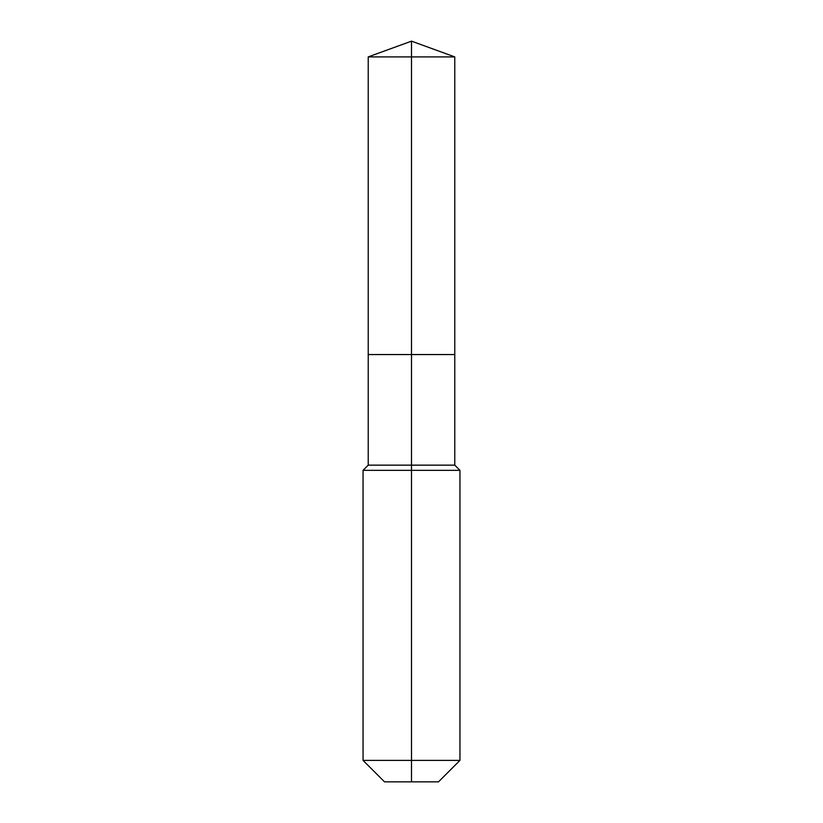 <?xml version="1.0" encoding="UTF-8"?>
<svg xmlns="http://www.w3.org/2000/svg" width="823" height="823" viewBox="0 0 823 823"><rect width="100%" height="100%" fill="white"/><g stroke="black" fill="none" stroke-linecap="round" stroke-linejoin="round"><path stroke-width="1.23" d="M363.046 760.39L459.954 760.39L438.494 781.85L384.506 781.85L363.046 760.39L363.046 470.345L411.5 470.345L411.5 465.149L368.231 465.149L368.231 354.559L411.5 354.559L411.5 56.9L454.769 56.9L411.5 41.15L411.5 56.9L368.231 56.9L368.231 354.559L454.769 354.559L454.769 56.9M411.5 465.149L454.769 465.149L454.769 354.559L411.5 354.559L411.5 465.149M411.5 781.85L411.5 470.345L459.954 470.345L454.769 465.149M411.5 41.15L368.231 56.9M459.954 760.39L459.954 470.345M368.231 465.149L363.046 470.345"/></g></svg>
